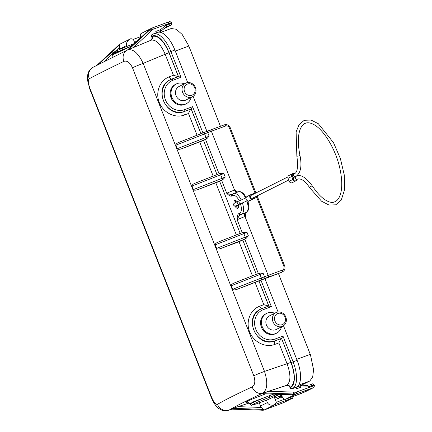 <?xml version="1.0" encoding="UTF-8"?>
<svg xmlns="http://www.w3.org/2000/svg" width="432" height="432" viewBox="0 0 432 432"><rect width="100%" height="100%" fill="white"/><g stroke="black" fill="none" stroke-linecap="round" stroke-linejoin="round"><path stroke-width="0.65" d="M140.449 36.742L133.375 39.355L134.86 43.119M278.888 396.554L274.693 398.104L278.975 396.533L279.86 397.796L275.243 399.503L274.271 397.035L279.628 394.346M265.556 393.865L250.036 399.956L246.056 402.019C245.565 402.446 246.056 402.516 247.531 402.224M262.424 393.719L268.693 391.262L293.641 392.116A17.404 15.655 -116.7 0 1 295.061 392.229A3.164 2.846 63.3 0 0 296.325 392.094L314.388 385.549C314.107 387.385 313.762 388.109 313.357 387.715L305.014 391.905A1.582 1.426 63.3 0 0 305.138 391.835M300.202 385.852L296.006 387.401L300.294 385.835L301.174 387.099L296.563 388.805L295.979 387.331L291.973 388.816A1.582 1.426 -116.7 0 1 290.056 387.839L289.937 387.531A3.164 2.846 63.3 0 0 286.2 385.549L268.693 391.262M231.773 409.104L260.971 410.103A15.822 14.229 -116.7 0 1 262.262 410.211A4.747 4.271 63.3 0 0 264.157 410L283.565 402.662A1.582 1.426 63.3 0 0 283.819 402.532M233.134 408.353L238.043 406.647L261.349 407.441L262.791 408.904A1.582 0.621 92 0 1 262.451 409.358L233.134 408.353L231.655 409.099M249.161 403.018L238.043 406.647M249.772 403.871L249.966 404.271A19.208 0.837 -21.5 0 1 269.498 395.68L253.746 401.663L249.777 403.871C247.946 402.187 247.109 401.636 247.271 402.208M277.522 394.27L269.892 397.148L269.498 395.68L273.688 394.141M249.966 404.271C252.882 405.454 248.314 406.102 256.84 403.693A1.582 1.123 -109 0 0 256.905 403.666L266.911 400.021M254.875 193.493A2.371 2.133 -116.7 0 0 253.714 193.558L251.041 194.546A2.371 2.133 -116.7 0 0 252.774 198.958L255.447 197.969L251.743 199.827L249.07 200.815A2.371 2.133 63.3 0 1 247.136 196.49L250.841 194.627M256.759 196.085A2.371 2.133 -116.7 0 1 255.447 197.969M287.89 176.915L251.197 195.334A1.582 1.426 63.3 0 0 252.617 198.164L288.684 180.058M254.383 197.278A1.582 1.426 63.3 0 0 255.29 197.176L255.906 196.868A1.582 1.426 -116.7 0 1 255.004 196.965M251.743 199.827A2.371 2.133 63.3 0 0 251.937 199.746L255.647 197.883M256.527 196.198A1.582 1.426 -116.7 0 1 255.906 196.868M294.478 173.621A1.582 1.426 63.3 0 0 294.349 173.675L293.02 174.344A1.582 1.426 63.3 0 0 294.251 177.244M297.022 179.399A2.371 2.133 -116.7 0 1 292.885 179.437L291.724 176.499A2.371 2.133 -116.7 0 1 294.44 173.626M293.549 179.194A1.582 1.426 63.3 0 0 295.596 180.112L297.448 179.183A1.582 1.426 -116.7 0 1 296.033 176.353L294.176 177.282A1.582 1.426 63.3 0 0 293.549 179.194M292.664 173.637L288.959 175.495A2.371 2.133 63.3 0 0 288.014 178.357L289.175 181.3A2.371 2.133 63.3 0 0 292.243 182.682L295.952 180.819M279.563 394.34L267.106 399.951M299.959 385.943L309.533 381.137A20.369 7.139 -77.1 0 0 309.863 380.954L312.698 376.92L313.567 369.824L310.457 354.85L278.413 273.499M220.428 126.295L188.649 45.619L182.169 34.457L176.31 29.252L171.169 28.523L160.693 32.395M278.64 396.641L281.491 395.215M191.128 97.416A11.075 9.963 -116.7 0 1 186.208 103.777A11.075 9.963 -116.7 0 1 172.336 98.35A11.075 9.963 -116.7 0 1 176.272 83.986A11.075 9.963 -116.7 0 1 177.185 83.587A11.075 9.963 -116.7 0 1 184.313 83.84M185.62 83.187L179.069 86.476A7.592 6.831 63.3 0 0 176.369 96.325A7.592 6.831 63.3 0 0 185.884 100.046L192.434 96.763A7.592 6.831 -116.7 0 1 182.92 93.037A7.592 6.831 -116.7 0 1 185.62 83.187A7.592 6.831 -116.7 0 1 186.246 82.912A7.592 6.831 -116.7 0 1 195.291 87.253A7.592 6.831 -116.7 0 1 192.434 96.763M187.439 84.073A6.01 5.405 63.3 0 0 186.343 94.084A6.01 5.405 63.3 0 0 195.14 90.833A6.01 5.405 63.3 0 0 187.439 84.073M274.682 313.254A11.075 9.963 63.3 0 0 266.641 313.4A11.075 9.963 63.3 0 0 262.467 327.262A11.075 9.963 63.3 0 0 275.665 333.59A11.075 9.963 63.3 0 0 276.577 333.191A11.075 9.963 63.3 0 0 281.497 326.83M282.798 326.176L276.253 329.459A7.592 6.831 -116.7 0 1 275.627 329.735A7.592 6.831 -116.7 0 1 266.576 325.399A7.592 6.831 -116.7 0 1 269.438 315.889L275.989 312.601A7.592 6.831 63.3 0 0 273.127 322.11A7.592 6.831 63.3 0 0 282.172 326.446A7.592 6.831 63.3 0 0 282.798 326.176A7.592 6.831 63.3 0 0 285.498 316.321A7.592 6.831 63.3 0 0 275.989 312.601M282.215 324.664A6.01 5.405 -116.7 0 1 274.514 317.909A6.01 5.405 -116.7 0 1 283.306 314.658A6.01 5.405 -116.7 0 1 282.215 324.664M262.3 393.714L291.616 394.718A15.822 14.229 -116.7 0 1 292.907 394.826L291.703 394.724M262.791 408.904L263.747 409.466A15.822 14.229 63.3 0 0 262.451 409.358L260.971 410.103A1.582 0.621 -88 0 1 260.842 410.135L231.617 409.136M307.757 385.587L308.723 386.834L301.174 387.099M159.16 32.157L160.618 31.417L160.407 29.743L166.223 25.067L171.65 23.193C171.374 25.029 171.029 25.753 170.618 25.358L164.041 28.663M160.666 31.369L166.433 26.741L166.223 25.067M236.925 289.386C234.695 290.11 233.291 290.072 232.724 289.262L261.371 278.019L261.927 279.574L236.925 289.386L278.084 273.623M265.631 278.392L270.162 276.712M133.375 39.355L130.939 38.653L130.264 38.95C127.202 40.738 126.02 42.925 126.716 45.511L127.062 46.381M175.954 145.141C175.808 144.207 176.769 143.289 178.837 142.387L204.001 132.511L204.601 133.904L175.954 145.141L177.341 148.673L205.994 137.43A15.822 0.691 158.5 0 0 209.131 136.183L206.566 138.98A6.329 0.275 158.5 0 0 205.54 139.46L203.558 140.454L217.01 174.609M178.837 142.387L204.001 132.511A17.404 0.761 158.5 0 0 207.43 131.15L210.222 130.07A1.582 0.686 69.7 0 0 210.19 130.081L207.457 131.139A1.582 0.286 68 0 0 207.441 131.144A1.582 0.286 68 0 0 207.743 132.651A15.822 0.691 -21.5 0 1 204.601 133.904L206.55 138.985L181.543 148.797C179.312 149.521 177.914 149.483 177.341 148.673M220.12 173.389L220.104 173.394A17.404 0.761 158.5 0 0 220.12 173.389L223.846 173.534A15.822 0.691 -21.5 0 1 220.703 174.787L192.056 186.025C191.916 185.09 192.877 184.172 194.94 183.265L220.104 173.394L222.097 178.313A15.822 0.691 158.5 0 0 225.234 177.066L222.669 179.863A6.329 0.275 158.5 0 0 221.643 180.344L219.661 181.337L240.181 233.431M197.651 189.68C195.415 190.404 194.017 190.366 193.444 189.556L222.097 178.313L222.653 179.869L197.651 189.68L219.661 181.337M216.616 248.378L245.268 237.141A15.822 0.691 158.5 0 0 248.405 235.888L245.84 238.685A17.404 0.761 -21.5 0 1 245.824 238.691L220.822 248.503C218.587 249.232 217.188 249.188 216.616 248.378L215.228 244.847C215.087 243.913 216.049 242.995 218.111 242.093L243.275 232.216L243.875 233.609L215.228 244.847M243.292 232.216L243.275 232.216A17.404 0.761 158.5 0 0 243.292 232.216L247.018 232.362A15.822 0.691 -21.5 0 1 243.875 233.609L245.824 238.691A6.329 0.275 -21.5 0 0 244.814 239.166L239.02 241.736L252.445 275.821M234.22 282.976L259.384 273.1A17.404 0.761 158.5 0 0 259.4 273.094L263.12 273.24A15.822 0.691 -21.5 0 1 259.983 274.493L231.331 285.73C231.19 284.796 232.151 283.878 234.22 282.976L259.384 273.1L261.371 278.019A15.822 0.691 158.5 0 0 264.514 276.772A1.582 0.286 68 0 0 265.383 278.203A17.404 0.761 -21.5 0 1 261.927 279.574M148.576 30.38L149.121 29.797A15.822 14.229 -116.7 0 1 148.23 30.71L127.44 50.031M98.631 64.336L119.065 45.349A15.822 14.229 63.3 0 0 119.956 44.437L119.507 47.347A4.747 4.271 63.3 0 0 119.858 48.956L119.999 49.302M285.541 399.276L285.471 399.303C284.062 399.368 282.766 398.083 281.578 395.442L281.167 394.4M261.349 407.441A4.747 4.271 -116.7 0 1 260.512 406.015L267.37 402.575C268.774 405.103 271.312 405.767 274.968 404.573L276.345 402.3L284.645 399.227M232.724 289.262L231.331 285.73M181.543 148.797L203.558 140.454M220.822 248.503L239.02 241.736M192.056 186.025L193.444 189.556M238.329 204.692A4.271 1.858 69.7 0 1 238.415 207.544A4.271 1.858 69.7 0 1 237.843 208.316A4.271 1.858 69.7 0 1 235.067 206.172M234.085 203.299A4.271 1.858 69.7 0 1 235.823 200.529A4.271 1.858 69.7 0 1 237.055 201.793M236.396 205.913A3.321 1.447 -110.3 0 0 238.232 207.166A3.321 1.447 -110.3 0 0 238.297 207.139A3.321 1.447 -110.3 0 0 238.54 206.933M236.315 200.912A3.321 1.447 -110.3 0 0 235.931 200.934A3.321 1.447 -110.3 0 0 235.305 202.592M237.082 192.245A3.164 1.377 69.7 0 1 235.094 189.869L237.746 192.186M245.921 212.566L245.516 216.34A3.164 1.377 69.7 0 1 245.597 212.776A1.582 1.426 63.3 0 0 245.851 212.652M275.243 399.503L276.345 402.3M156.335 32.827L155.795 31.45L160.407 29.743M150.746 40.327A3.164 2.846 63.3 0 0 151.729 36.671L151.605 36.364A1.582 1.426 -116.7 0 1 152.231 34.457L152.788 34.177A1.582 1.426 -116.7 0 1 152.923 34.123A23.733 10.319 -110.3 0 1 153.382 33.923L152.788 34.177A1.582 1.426 -116.7 0 0 152.161 36.088L151.605 36.364M128.687 49.502L149.715 29.965A15.822 14.229 63.3 0 0 150.606 29.052A4.747 4.271 -116.7 0 1 151.767 28.156L141.14 33.491C140.233 34.117 140.081 35.516 140.692 37.703M267.37 402.575L266.431 400.199M174.89 50.047L170.878 51.527A23.733 10.319 -110.3 0 0 153.382 33.923L157.388 32.438A23.733 10.319 69.7 0 1 174.89 50.047L187.699 82.566M193.126 96.352L206.917 131.355M200.977 133.699L191.225 108.95L192.602 106.677L184.583 109.642A1.582 0.686 69.7 0 1 184.545 111.418L191.16 108.983C190.372 109.631 189.486 111.137 188.503 113.497L197.068 135.232M260.955 280.206L271.382 306.677L268.85 306.013L259.006 281.011M264.967 278.726L278.068 311.98M283.495 325.766L297.119 360.342A23.733 10.319 69.7 0 1 296.536 387.056L295.979 387.331M290.056 387.839L290.612 387.558A22.151 9.628 -110.3 0 0 291.152 362.626L281.529 338.402C280.741 339.044 279.855 340.551 278.872 342.911L287.156 363.944C290.974 374.841 290.817 381.964 286.691 385.301L286.2 385.549M260.512 406.015L259.286 402.916A3.164 2.846 63.3 0 0 259.259 402.84M112.039 57.542L112.358 55.021L131.63 46.062M89.24 78.764A9.493 9.029 -118.3 0 1 93.193 67.214L127.181 50.15A9.493 7.879 -115.7 0 0 123.876 61.376C108.918 68.585 97.373 74.38 89.24 78.764C87.847 80.055 88.15 83.457 90.153 88.981A9.493 0.416 158.5 0 0 89.851 89.224L211.183 397.246C213.759 403.326 216.437 407.165 219.208 408.764C221.049 409.477 221.416 411.421 228.701 410.233L232.06 409.147M127.807 49.869L151.038 40.208C155.974 39.307 160.682 43.983 165.159 54.232L173.443 75.265L169.371 76.777A3.164 1.274 -110.4 0 0 171.482 79.186M90.153 88.981L211.486 397.003C213.77 402.359 215.768 404.8 217.485 404.325C225.515 399.681 237.06 393.887 252.115 386.937C254.988 385.106 255.55 381.38 253.8 375.764L132.467 67.743A9.493 0.416 -21.5 0 1 143.165 63.38C138.213 52.979 133.007 48.514 127.548 49.988M252.115 386.937A9.493 7.884 65.3 0 0 262.737 393.185C267.419 389.696 268.002 382.433 264.497 371.401L143.165 63.38L168.971 52.661L178.411 76.621M217.485 404.325A9.493 9.029 59.9 0 0 229.133 410.054C236.92 405.545 248.125 399.919 262.737 393.185L286.691 385.301A3.164 2.846 -116.7 0 1 290.428 387.283L289.937 387.531M228.706 410.233L231.935 409.147M168.923 52.331L170.878 51.527L181.013 77.263L178.481 76.599L168.923 52.331A22.151 9.628 -110.3 0 0 152.161 36.088M170.24 79.753L170.208 79.769C152.366 87.728 166.433 119.129 184.415 111.488L191.203 108.961M178.292 76.664L173.443 75.265M253.8 375.764A9.493 0.416 -21.5 0 1 264.497 371.401L290.968 362.367C295.364 375.106 295.18 383.411 290.428 387.283M260.609 309.166L260.577 309.182C242.735 317.142 256.802 348.543 274.784 340.902L281.572 338.375L282.971 336.091L274.952 339.055A1.582 0.686 69.7 0 1 274.914 340.832L281.594 338.364M268.655 306.077L263.812 304.679L259.74 306.191A3.164 1.274 -110.4 0 0 261.851 308.605M235.094 189.869L234.56 190.064A6.329 0.275 158.5 0 0 226.741 193.282C229.127 194.287 231.028 194.562 232.448 194.119A1.582 1.426 63.3 0 0 231.687 196.085L232.805 195.523A9.493 4.126 69.7 0 1 239.258 200.848M211.486 397.003A9.493 0.416 158.5 0 0 211.183 397.246M242.401 202.937A11.075 4.817 69.7 0 1 241.672 214.148L240.554 214.709C239.339 215.379 238.205 217.058 237.168 219.753A6.329 0.275 -21.5 0 1 244.982 216.535L245.516 216.34M131.755 46.003L131.101 44.788L134.438 43.513M132.467 67.743C129.924 62.478 127.062 60.361 123.876 61.376M263.12 273.24L264.514 276.772A6.329 0.275 -21.5 0 1 268.153 275.362L244.982 216.535A3.164 1.377 69.7 0 1 245.063 212.976A9.493 0.416 -21.5 0 0 240.554 214.709A1.582 1.426 -116.7 0 1 238.642 213.732C237.605 214.418 237.114 216.427 237.168 219.753L242.239 232.627M221.643 180.344L226.741 193.282C228.787 195.491 230.44 196.42 231.687 196.085M269.892 397.148A17.631 0.767 158.5 0 0 253.476 404.077A17.631 0.767 158.5 0 0 256.905 403.666M252.774 198.958L249.07 200.815M246.089 197.829L239.409 200.783A1.582 0.891 66.8 0 0 239.182 202.511A1.582 0.891 66.8 0 0 240.651 203.693L247.412 200.702M240.651 203.693L238.869 204.46A1.582 0.891 -113.2 0 1 237.395 203.278A1.582 0.891 -113.2 0 1 237.622 201.55L234.976 202.754L233.647 203.85L233.599 205.173L234.657 206.113L238.448 205.232M312.503 186.181A1.582 0.653 -32.9 0 0 311.499 186.149A1.582 0.653 -32.9 0 0 309.847 187.904L321.619 201.253L328.946 205.027L335.767 204.806L341.264 200.102L344.623 189.491L344.282 175.019L340.384 158.582L333.526 142.695L318.325 123.709L311.035 120.026L304.263 120.312L299.149 124.519L296.114 131.873L296.843 155.925A1.582 0.459 -11.9 0 0 299.182 155.849A1.582 0.459 -11.9 0 0 299.938 155.272C297.767 144.412 297.821 135.837 300.094 129.546C301.466 126.101 303.269 123.989 305.51 123.217C307.719 122.348 310.462 122.774 313.74 124.502C324.151 129.908 336.026 150.223 339.871 168.475C342.279 179.577 342.382 188.438 340.184 195.048C338.807 198.785 336.944 201.058 334.589 201.868C331.025 203.839 322.169 200.837 312.503 186.181C305.98 177.228 300.488 173.956 296.033 176.353M296.843 155.925C298.264 166.876 297.427 172.795 294.349 173.675A1.582 1.426 63.3 0 0 295.58 176.58M291.724 176.499L288.014 178.357M292.885 179.437L289.175 181.3M188.827 46.067L175.295 51.073M310.268 354.364L296.735 359.37M310.457 354.85A11 0.481 -21.5 0 1 310.484 354.866L313.556 369.506M188.649 45.619A11 0.481 -21.5 0 1 188.676 45.635L220.444 126.29M309.533 381.137L298.582 385.187M175.408 84.418A11.075 9.963 63.3 0 0 171.234 98.285A11.075 9.963 63.3 0 0 184.432 104.609A11.075 9.963 63.3 0 0 185.344 104.215L184.415 104.614C179.356 106.056 175.171 104.398 171.871 99.635L170.138 93.863C170.138 89.516 171.893 86.368 175.408 84.418L176.272 83.986M274.801 334.022A11.075 9.963 -116.7 0 1 261.603 327.699A11.075 9.963 -116.7 0 1 265.777 313.832C260.334 317.45 259.157 322.526 262.24 329.054C263.876 332.478 269.773 336.361 275.713 333.628A11.075 9.963 -116.7 0 1 274.801 334.022M300.91 393.59A1.582 0.686 -110.3 0 0 300.942 393.584A1.582 0.686 -110.3 0 0 300.974 393.568L313.222 387.774L296.287 393.871A4.747 4.271 -116.7 0 1 294.392 394.081A15.822 14.229 63.3 0 0 293.101 393.979L291.616 394.718A1.582 0.621 92 0 1 291.487 394.751A1.582 0.621 92 0 1 291.357 394.713M311.785 388.141A1.582 0.686 -110.3 0 0 311.823 386.359L311.596 385.771L314.156 384.961C311.531 382.963 313.232 384.167 310.43 384.599L310.397 384.61A1.582 0.686 69.7 0 1 310.43 384.599A1.582 0.686 69.7 0 1 311.596 385.771L308.723 386.834M282.83 397.694L279.86 397.796M134.476 42.147L136.847 41.272M160.564 31.45L158.614 32.168M164.074 28.636L170.489 25.418L169.052 25.785A1.582 0.686 -110.3 0 0 169.09 24.003L168.858 23.414A1.582 0.686 -110.3 0 0 167.692 22.243A1.582 0.686 -110.3 0 0 167.659 22.253L152.221 27.961M169.052 25.785L166.401 26.768M278.116 273.607L281.048 272.527A1.582 0.686 69.7 0 1 281.016 272.538A1.582 0.686 69.7 0 1 280.984 272.549M282.323 270.124L268.153 275.362A1.582 0.686 69.7 0 1 268.115 277.144L281.048 272.527A4.747 4.271 63.3 0 0 281.437 272.354L282.674 271.733A4.747 4.271 -116.7 0 1 282.28 271.906A1.582 0.686 -110.3 0 0 282.323 270.124A3.164 2.846 63.3 0 0 283.835 266.193L284.688 265.923L257.11 195.907M255.145 193.358L229.381 127.958A3.164 2.846 63.3 0 0 225.553 126.004A1.582 0.686 -110.3 0 0 224.386 124.832A1.582 0.686 -110.3 0 0 224.354 124.843L210.249 130.059M229.381 127.958L230.234 127.688L255.944 192.953M283.835 266.193L256.554 196.938M153.355 29.149A1.582 0.686 69.7 0 0 152.188 27.972L151.767 28.156A4.747 4.271 -116.7 0 1 152.161 27.988A1.582 0.686 69.7 0 1 152.188 27.972L167.692 22.243C170.494 21.811 168.793 20.606 171.423 22.604L153.355 29.149A3.164 2.846 63.3 0 0 152.318 29.857A17.404 15.655 -116.7 0 1 151.34 30.861L133.38 47.552M283.565 402.662L291.908 398.477L290.471 398.844A1.582 0.686 -110.3 0 0 290.623 397.397M291.908 398.477A1.582 1.426 63.3 0 0 292.037 398.417C292.448 398.806 292.793 398.088 293.069 396.252M304.884 391.959A1.582 1.426 63.3 0 0 305.014 391.905L285.509 399.292M225.553 126.004L211.388 131.242A6.329 0.275 158.5 0 0 207.743 132.651L209.131 136.183M230.234 127.688C228.955 125.118 227 124.162 224.386 124.832L210.222 130.07A1.582 0.686 69.7 0 1 211.388 131.242L234.56 190.064A3.164 1.377 -110.3 0 0 236.547 192.44M268.115 277.144L265.383 278.203M149.121 29.797L150.606 29.052A1.582 0.648 41.6 0 1 152.318 29.857M148.111 30.823A1.582 0.67 47.1 0 1 148.16 30.758A1.582 0.67 47.1 0 1 148.23 30.71L149.715 29.965A1.582 0.67 47.1 0 1 151.34 30.861M117.461 46.208A1.582 0.67 47.1 0 1 117.515 46.143A1.582 0.67 47.1 0 1 117.585 46.094L119.065 45.349A1.582 0.67 47.1 0 1 119.599 45.387M119.507 47.347L114.961 51.575M112.158 54.173L104.425 61.36M118.336 45.338A1.582 0.648 41.6 0 1 118.39 45.247A1.582 0.648 41.6 0 1 118.476 45.182A15.822 14.229 -116.7 0 1 117.585 46.094L97.076 65.151M97.033 65.173L119.637 44.285A4.747 4.271 63.3 0 0 118.476 45.182L119.956 44.437M263.785 392.974L293.101 393.979A1.582 0.621 -88 0 0 293.641 392.116M292.907 394.826L294.392 394.081A1.582 0.589 -82.7 0 0 295.061 392.229M300.974 393.568L285.471 399.303L296.287 393.871A1.582 0.686 -110.3 0 0 296.325 392.094M290.471 398.844L274.968 404.573L264.157 410A1.582 0.686 -110.3 0 1 264.125 410.017L262.111 410.238A1.582 0.589 -82.7 0 0 262.262 410.211L263.747 409.466M260.712 410.098A1.582 0.621 -88 0 0 260.842 410.135L262.111 410.238A1.582 0.589 -82.7 0 1 261.981 410.179M264.087 410.027A1.582 0.686 -110.3 0 0 264.125 410.017L283.694 402.602L292.037 398.417M248.405 235.888L247.018 232.362M223.846 173.534L225.234 177.066M119.858 48.956L126.716 45.511M281.578 395.442L283.5 394.475M181.013 77.263L173 80.228A15.822 14.229 63.3 0 0 165.429 99.873A15.822 14.229 63.3 0 0 184.583 109.642M202.943 132.926L192.602 106.677M297.119 360.342L293.107 361.827L282.971 336.091M271.382 306.677L263.369 309.641A15.822 14.229 63.3 0 0 255.798 329.287A15.822 14.229 63.3 0 0 274.952 339.055M151.729 36.671L152.221 36.423C157.955 35.035 163.539 40.446 168.971 52.661M151 40.225A3.164 2.846 63.3 0 0 152.221 36.423M296.536 387.056L292.529 388.535A23.733 10.319 -110.3 0 0 293.107 361.827L291.152 362.626M291.973 388.816L292.529 388.535A1.582 1.426 63.3 0 1 290.612 387.558M281.529 338.402L290.968 362.367M245.063 212.976L246.213 212.468A1.582 1.426 63.3 0 0 246.343 212.409L248.26 210.195L248.81 207.463L248.449 203.434L247.741 200.837M118.109 51.311A17.631 0.767 -21.5 0 1 114.68 51.721A17.631 0.767 -21.5 0 1 131.09 44.793M275.519 394.205A1.582 0.686 69.7 0 1 275.265 395.107M259.913 402.602L259.286 402.916M173 80.228A1.582 0.686 -110.3 0 0 171.833 79.056A1.582 0.686 -110.3 0 0 171.801 79.067A17.404 15.655 63.3 0 0 170.365 79.688A17.404 15.655 63.3 0 0 163.809 101.482A17.404 15.655 63.3 0 0 184.545 111.418L184.415 111.488A3.164 1.274 69.6 0 0 184.432 115.015L188.503 113.497M178.481 76.599L171.866 79.045M191.16 108.983L200.907 133.726M169.371 76.777C159.894 80.212 155.147 92.254 159.246 102.46C163.21 112.714 175.014 118.6 184.432 115.015M259.74 306.191C250.263 309.625 245.516 321.667 249.615 331.873C253.573 342.128 265.383 348.014 274.801 344.428L278.872 342.911M274.801 344.428A3.164 1.274 69.6 0 1 274.784 340.902L274.914 340.832A17.404 15.655 63.3 0 1 254.178 330.896A17.404 15.655 63.3 0 1 260.734 309.107A17.404 15.655 63.3 0 1 262.17 308.48A1.582 0.686 -110.3 0 1 262.202 308.47L260.577 309.182M258.935 281.043L268.78 306.034M268.85 306.013L262.229 308.459M263.369 309.641A1.582 0.686 -110.3 0 0 262.202 308.47L268.882 305.996M240.451 203.78A9.493 4.126 69.7 0 1 239.755 213.17A1.582 1.426 -116.7 0 0 241.672 214.148L246.213 212.468A11.075 4.817 -110.3 0 0 246.839 200.966M245.614 198.045A11.075 4.817 -110.3 0 0 238.318 191.786L233.777 193.466A11.075 4.817 69.7 0 1 241.207 200.005M131.744 46.013A19.208 0.837 158.5 0 0 112.228 54.594L112.352 55.021M239.755 213.17L238.642 213.732M232.313 194.173L233.777 193.466A11.075 4.817 69.7 0 0 233.561 193.558A1.582 1.426 63.3 0 0 232.805 195.523M255.123 282.62L263.812 304.679M219.067 173.804L205.54 139.46M215.849 182.909L236.342 234.938M199.741 142.025L213.17 176.116M258.341 273.51L244.814 239.166M242.833 240.16L256.284 274.315M239.409 200.783L237.622 201.55M309.847 187.904C305.343 181.224 301.32 178.27 297.778 179.037L297.448 179.183M295.769 176.504C300.742 173.146 302.13 166.066 299.938 155.272M236.061 205.762L238.869 204.46M247.952 201.49L250.549 200.27M278.429 273.494L310.484 354.866M182.169 34.457L188.676 45.635M186.208 103.777L185.344 104.215M266.641 313.4L265.777 313.832M276.577 333.191L275.713 333.628M292.27 394.799L262.267 393.752M300.294 385.835L307.843 385.571M278.975 396.533L282.031 396.43M166.433 26.741L160.618 31.417M270.184 276.707L281.437 272.354M282.674 271.733C284.807 270.41 285.476 268.477 284.688 265.923M314.156 384.961L314.388 385.549M171.423 22.604L171.65 23.193M204.001 132.511L207.441 131.144M194.94 183.265L220.104 173.394M243.275 232.216L218.111 242.093M127.408 50.042L148.824 30.1M119.637 44.285L130.264 38.95M267.008 399.989L256.84 403.693M178.513 76.583L170.208 79.769M246.256 197.381L243.751 193.817L241.596 192.127L239.944 191.597L238.318 191.786M245.727 212.722L246.343 212.409M134.438 43.508L131.101 44.788C120.479 48.897 112.493 52.585 112.963 52.682C112.547 52.618 112.304 53.255 112.228 54.594M93.193 67.214C87.523 71.469 88.792 72.43 87.836 74.255C87.34 77.35 87.221 79.277 87.48 80.033L89.851 89.224M127.796 49.874L127.181 50.15"/></g></svg>
